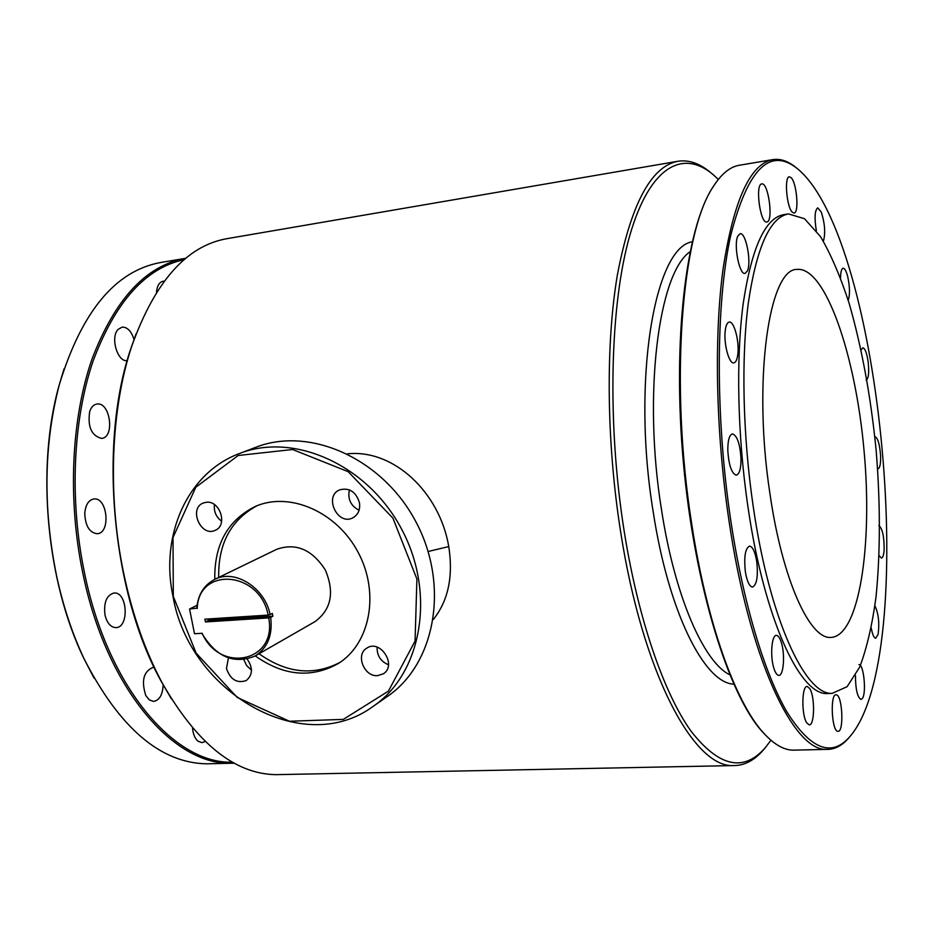<?xml version="1.0" encoding="UTF-8"?>
<svg xmlns="http://www.w3.org/2000/svg" width="934" height="934" viewBox="0 0 934 934"><rect width="100%" height="100%" fill="white"/><g stroke="black" fill="none" stroke-linecap="round" stroke-linejoin="round"><path stroke-width="1.4" d="M377.593 675.644L383.349 673.788C397.359 665.335 380.196 638.751 366.805 648.138C355.259 654.559 364.073 676.998 377.593 675.644M388.474 664.751C380.687 661.482 376.892 655.61 377.103 647.134M201.837 633.299C216.128 656.987 233.874 664.564 255.099 656.018C267.626 647.927 272.821 635.073 270.673 617.421L272.868 616.23L272.331 613.428L270.136 614.619C264.859 587.544 234.656 568.666 214.61 579.442C203.986 585.069 198.02 594.654 196.735 608.197L189.567 609.015L194.505 633.742L202.164 633.275C219.934 673.986 277.375 661.832 268.7 617.899L205.422 621.939L208.469 620.351L208.2 618.962M214.61 579.442L276.768 549.285C295.938 542.631 312.108 549.507 325.277 569.927C334.734 592.308 331.313 609.54 315.015 621.624L255.099 656.018M347.483 453.831C393.599 448.985 439.599 492.241 448.764 546.577C453.375 576.5 448.227 600.796 433.341 619.464M745.367 571.771C743.826 556.862 745.227 548.305 749.558 546.098C752.711 546.682 755.092 551.807 756.727 561.474C758.268 576.301 756.855 584.836 752.489 587.077C749.395 586.505 747.013 581.403 745.367 571.771M173.315 596.464L173 537.575L195.778 487.256L238.193 455.488L292.611 449.511L348.16 471.67L392.91 518.113L416.914 579.033L415.058 641.109L388.404 691.148L343.327 719.39L289.458 721.246L237.248 697.476L196.14 653.146L173.315 596.464M359.462 502.69C355.877 491.646 349.246 487.373 339.556 489.895C323.573 496.409 337.653 526.052 352.818 517.833C358.166 514.762 360.384 509.719 359.462 502.69M206.227 502.294L203.297 503.017C188.306 508.47 200.868 537.412 215.147 530.349C228.071 525.527 220.039 500.157 206.227 502.294M228.445 657.91L226.46 668.51C230.383 679.613 236.967 683.63 246.214 680.559C252.799 674.978 253.126 667.845 247.206 659.124M214.797 579.349C214.201 544.662 227.627 520.39 255.087 506.543C289.377 491.144 336.894 511.68 358.224 552.508C379.951 593.113 370.156 643.958 338.131 663.607C311.22 678.504 283.609 675.936 255.274 655.913M848.854 737.778L848.422 738.269C841.768 745.869 834.471 749.582 826.543 749.383C793.386 751.228 749.255 658.774 729.022 520.915C715.888 433.131 713.891 337.302 723.044 269.155C733.61 200.378 750.2 163.87 772.803 159.621L739.483 165.225C730.201 166.707 721.515 173.736 713.459 186.333C681.622 232.006 669.386 383.57 691.709 523.916C706.618 622.348 735.338 701.913 763.23 732.595C773.48 744.024 783.334 749.874 792.779 750.165L795.71 750.095M714.23 185.107L712.525 187.722C685.941 228.69 672.235 340.793 683.419 462.995C694.511 585.198 728.357 694.277 762.062 731.415L765.88 735.478M772.803 159.621C780.415 158.476 788.098 161.08 795.873 167.431M727.796 450.538C727.784 440.358 729.349 434.8 732.489 433.89C737.171 435.606 739.997 443.79 741.001 458.442C741.047 468.658 739.471 474.238 736.284 475.184C731.637 473.48 728.812 465.272 727.796 450.538M725.298 330.192C725.998 325.125 727.317 322.417 729.232 322.067C734.136 320.876 739.6 341.844 737.79 354.57C737.101 359.753 735.77 362.532 733.797 362.894C728.964 364.132 723.406 342.953 725.298 330.192M737.837 236.033L740.078 233.722C745.822 232.006 751.707 262.092 747.398 270.953L745.075 273.405C739.366 275.226 733.4 244.685 737.837 236.033M761.642 183.951L761.782 183.928C768.273 182.048 773.609 220.728 767.059 221.93L766.802 221.988C760.323 223.985 754.964 184.663 761.642 183.951M791.191 177.729C796.807 183.099 799.259 213.185 794.052 213.045L792.301 212.205C786.661 207.22 784.093 176.608 789.323 176.783L791.191 177.729M816.351 230.733C814.285 217.891 814.752 210.255 817.74 207.85L821.219 211.936C824.909 223.413 825.633 233.161 823.379 241.182M840.553 277.877C840.67 271.911 841.534 268.688 843.122 268.221C844.768 268.291 846.309 271.14 847.757 276.779C849.905 287.077 850.045 294.911 848.212 300.269M861.125 350.052L862.818 347.81C865.012 348.324 866.787 352.889 868.118 361.505C869.274 372.397 868.608 378.632 866.145 380.196M874.819 436.785L875.076 436.727C877.925 438.116 879.77 444.491 880.599 455.862C880.785 463.824 879.91 468.168 877.995 468.868L877.621 468.821M878.824 525.55C882.467 528.375 884.229 536.571 884.124 550.126C883.727 555.158 882.817 557.796 881.381 558.042L879.127 555.66M874.924 605.792C878.555 613.498 879.594 623.071 878.053 634.513L875.718 638.226C873.932 637.899 872.449 634.513 871.247 628.045M858.941 664.611C863.74 663.817 866.67 693.437 862.304 698.562L860.95 699.438C857.342 697.068 855.521 689.105 855.462 675.551M837.728 731.299C831.634 730.878 829.987 693.635 836.093 694.779L836.444 694.826C842.515 695.702 844.079 732.361 837.985 731.334L837.728 731.299M806.742 722.869C801.302 715.047 801.734 685.322 807.221 686.467L809.743 688.568C815.113 696.577 814.681 725.87 809.171 724.842L806.742 722.869M773.854 668.172C769.931 656.077 771.694 634.641 776.458 635.412C778.314 635.564 779.96 638.015 781.419 642.767C785.26 654.827 783.568 676.076 778.746 675.364C776.936 675.212 775.313 672.819 773.854 668.172M730.773 520.483C715.211 416.798 715.759 303.433 730.645 235.695C747.714 168.75 770.06 146.475 797.683 168.891C882.595 239.197 920.679 657.162 849.461 737.089C831.342 757.497 810.572 749.231 787.14 712.292C764.689 674.068 743.266 603.492 730.773 520.483M829.357 693.472L827.314 693.553C799.959 695.456 764.117 618.6 747.936 506.742C737.463 435.851 735.864 358.749 743.207 303.538C751.672 247.638 765.156 218.007 783.684 214.657L788.168 213.956M753.189 506.298C742.74 435.314 741.094 358.119 748.344 302.849C756.703 246.903 770.071 217.248 788.459 213.921L804.489 218.708L820.507 236.606C830.898 254.305 840.495 276.686 849.275 303.76C861.813 347.717 870.745 396.331 876.08 449.604C880.458 502.947 880.435 552.111 876.01 597.118C872.228 624.951 866.799 648.254 859.724 667.016L847.126 686.677L832.147 693.378C804.991 695.281 769.347 618.308 753.189 506.298M769.826 492.883C752.629 380.617 768.974 268 797.169 269.401C825.469 266.692 855.602 355.387 864.02 450.351C872.905 545.281 859.187 636.673 830.7 637.443C809.439 639.206 782.038 578.706 769.826 492.883M105.005 615.039C103.557 602.5 106.569 595.156 114.041 593.008C127.561 591.526 129.464 627.835 115.839 627.625C110.656 627.298 107.036 623.106 105.005 615.039M232.484 762.167C174.693 764.374 107.62 687.249 84.422 572.519C69.373 500.204 72.922 420.592 92.875 361.68C115.104 301.88 145.541 267.883 184.161 259.675M234.376 763.218L231.247 763.253C173.269 765.261 106.044 687.891 82.776 572.892C67.493 499.538 71.334 418.736 91.894 359.403C114.824 299.219 145.938 265.536 185.247 258.379L185.831 258.274M64.084 368.778L59.017 385.59C36.006 467.63 46.361 581.24 83.885 658.493L93.984 677.991M185.247 258.379L160.8 262.477C115.442 270.708 81.597 311.512 59.262 384.878C43.875 444.21 42.929 507.594 56.402 575.017C62.963 605.687 72.245 633.731 84.247 659.124C119.54 727.936 160.286 762.844 206.472 763.825L211.411 763.708M84.76 513.49C85.508 504.85 88.543 500.005 93.902 498.954C107.608 497.005 110.983 533.477 97.113 533.723C89.442 532.637 85.333 525.889 84.76 513.49M89.722 411.404C91.299 407.002 93.715 404.55 96.973 404.037C110.329 401.678 115.092 437.719 101.537 438.396C91.404 435.699 87.457 426.71 89.722 411.404M127.222 360.617C117.439 362.299 110.084 337.244 118.128 329.387L122.109 327.122C127.398 327.028 131.367 331.15 134.029 339.486M156.468 292.412C157.029 286.073 159.154 282.36 162.843 281.297L164.221 281.192M205.246 741.526L201.849 742.67L197.821 741.047C194.809 738.292 193.058 733.949 192.532 728.03M163.17 684.715C162.691 694.779 159.469 700.337 153.526 701.422L149.288 699.893L145.762 695.48C141.197 680.886 143.521 671.558 152.767 667.518L154.554 667.752M770.947 740.265L765.705 747.177C744.036 772.558 719.098 767.164 690.891 730.983C663.911 693.215 638.354 619.662 624.309 532.03C606.89 423.207 609.96 303.947 629.925 235.053C649.959 165.983 683.128 148.693 713.576 175.008L718.328 179.433M763.919 749.29L763.79 749.442C754.555 760.404 744.293 765.787 733.003 765.588C693.658 767.409 642.779 673.554 620.806 532.882C606.493 443.171 605.524 344.985 617.374 274.935C630.905 204.207 651.103 166.322 677.944 161.267C688.895 159.597 699.846 163.427 710.809 172.743M136.212 333.566L131.11 347.822C98.058 442.973 111.753 593.3 161.559 681.983L171.424 698.901M677.944 161.267L226.822 238.695C186.578 245.794 154.892 281.613 131.764 346.14C110.924 408.625 107.34 494.892 123.51 572.472C132.301 614.502 145.295 651.5 162.493 683.466C196.969 743.499 234.691 773.901 275.658 774.66L280.749 774.555M270.136 614.619L268.163 615.097C259.944 570.919 198.463 566.167 197.226 608.501M270.673 617.421L268.7 617.899M268.163 615.097L204.873 619.172L205.422 621.939M189.567 609.015L197.051 605.279M251.48 670.052L246.704 665.685L243.844 659.719M272.868 616.23L208.469 620.351M359.076 510.233C350.74 505.866 347.518 499.071 349.409 489.86M221.673 521.254C216.093 517.051 213.688 511.493 214.446 504.582M239.524 453.504L255.659 447.339C309.714 425.997 382.765 458.524 415.98 521.966C449.709 585.139 435.454 663.829 387.377 696.472L373.203 706.337C302.733 758.49 189.065 692.222 172.953 596.196C159.912 535.287 187.454 472.674 239.524 453.504C294.093 431.94 368.054 465.05 401.783 529.473C436.038 593.627 421.748 673.391 373.203 706.337M218.696 577.469C218.054 543.857 230.838 519.958 257.025 505.738M339.894 662.463C313.392 676.111 286.446 673.204 259.033 653.753M428.146 551.492L448.764 546.577M733.75 684.143C704.563 683.268 668.569 612.494 653.205 511.89C631.559 380.663 654.582 247.23 692.187 241.824M729.746 674.78C703.676 662.101 674.733 596.254 661.529 509.882C642.732 394.603 658.54 272.926 690.004 251.818M762.062 731.415L763.23 732.595M712.525 187.722L713.459 186.333M792.779 750.165L826.543 749.383M827.314 693.553L832.147 693.378M206.472 763.825L231.247 763.253M765.705 747.177L763.79 749.442M275.658 774.66L733.003 765.588M161.559 681.983L162.493 683.466M131.11 347.822L131.764 346.14M83.885 658.493L84.247 659.124M59.017 385.59L59.262 384.878M849.461 737.089L848.422 738.269"/></g></svg>
